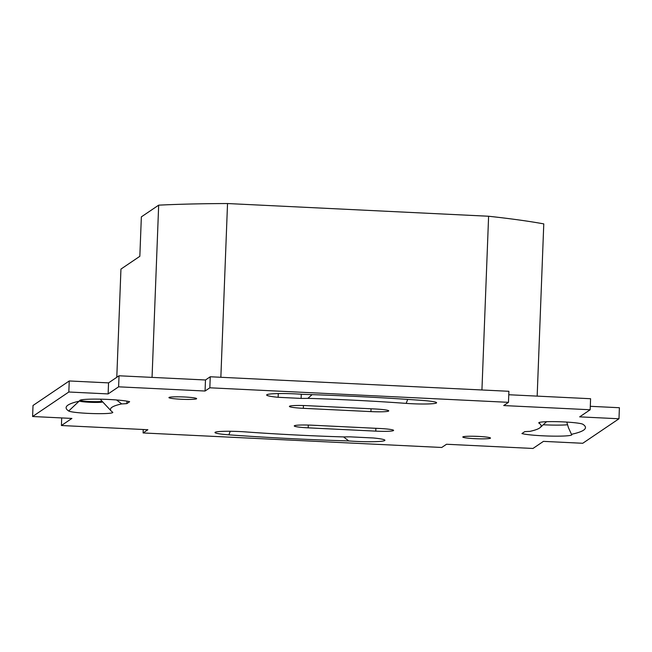 <?xml version="1.0" encoding="UTF-8"?>
<svg xmlns="http://www.w3.org/2000/svg" width="652" height="652" viewBox="0 0 652 652"><rect width="100%" height="100%" fill="white"/><g stroke="black" fill="none" stroke-linecap="round" stroke-linejoin="round"><path stroke-width="0.98" d="M537.166 396.123L543.776 223.889A245.6 21.263 2.2 0 0 488.609 216.244L227.532 203.538A245.6 21.263 2.2 0 0 158.672 205.16L141.354 216.871L139.838 256.309L120.946 269.089L116.79 377.304M488.609 216.244L481.934 389.977M227.532 203.538L220.857 377.28M158.672 205.16L152.055 377.386M80.669 400.01L80.114 400.98A259.863 22.494 -177.8 0 0 67.172 405.748A259.863 22.494 -177.8 0 0 68.696 411.005A22.184 1.923 -177.8 0 0 93.13 413.572A22.184 1.923 -177.8 0 0 112.731 412.251A22.184 1.923 -177.8 0 0 112.592 412.137A215.494 18.655 2.2 0 1 111.207 411.021A215.494 18.655 2.2 0 1 121.704 403.906A25.746 2.225 2.2 0 0 126.863 403.604L126.961 401.151M116.521 399.961L121.704 403.906M100.595 399.179A225.796 19.544 -177.8 0 0 101.337 400.45L111.207 411.021M539.872 422.309L538.992 423.148A22.184 1.923 -177.8 0 1 538.862 422.7A22.184 1.923 -177.8 0 1 560.378 421.771A22.184 1.923 -177.8 0 1 582.88 424.281A259.863 22.494 -177.8 0 1 584.559 425.626A259.863 22.494 -177.8 0 1 571.462 434.297A25.746 2.225 2.2 0 1 571.861 434.713A25.746 2.225 2.2 0 1 550.516 436.09A25.746 2.225 2.2 0 1 521.926 433.564L524.713 431.673A25.746 2.225 2.2 0 1 529.872 431.379A215.494 18.655 2.2 0 0 540.255 427.5L546.563 421.697M538.992 423.148A215.494 18.655 2.2 0 1 540.255 427.5M571.462 434.297L568.422 427.639L566.775 422.08M567.264 422.113A249.561 21.606 2.2 0 1 566.767 422.251M343.71 436.93A215.494 18.655 2.2 0 1 245.413 431.893A22.184 1.923 -177.8 0 0 215.062 432.349A22.184 1.923 -177.8 0 0 228.868 434.827A259.863 22.494 -177.8 0 0 348.738 440.939A25.746 2.225 2.2 0 0 384.916 440.287A25.746 2.225 2.2 0 0 373.441 437.989L350.474 436.864A25.746 2.225 2.2 0 0 343.71 436.93M343.596 436.921L348.738 440.939M307.866 398.356A25.746 2.225 2.2 0 1 301.11 398.413L278.135 397.296A25.746 2.225 2.2 0 1 266.66 394.998A25.746 2.225 2.2 0 1 302.838 394.346A259.863 22.494 -177.8 0 1 422.708 400.45A22.184 1.923 -177.8 0 1 436.53 402.602A22.184 1.923 -177.8 0 1 406.163 403.384A215.494 18.655 2.2 0 0 307.866 398.356L312.104 394.639M278.135 397.296L278.274 393.58M102.731 401.942A11.883 1.027 2.2 0 1 91.41 402.357A11.883 1.027 2.2 0 1 79.495 401.119M80.343 400.564A11.883 1.027 -177.8 0 0 91.524 401.575A11.883 1.027 -177.8 0 0 102.152 401.322M582.749 443.278L618.976 418.771L579.677 416.856L590.166 409.758L503.711 405.56L508.478 402.333L209.83 387.801L205.062 391.029L118.607 386.823L108.126 393.922L68.827 392.007L32.6 416.514L71.899 418.429L61.41 425.52L147.865 429.725L143.098 432.952L441.746 447.476L446.514 444.257L532.969 448.462L543.45 441.363L582.749 443.278M80.114 400.98A25.746 2.225 2.2 0 1 79.715 400.564A25.746 2.225 2.2 0 1 101.06 399.187A25.746 2.225 2.2 0 1 129.65 401.722L126.863 403.604M474.982 438.674A13.863 1.198 2.2 0 1 462.798 437.011A13.863 1.198 2.2 0 1 476.693 436.343A13.863 1.198 2.2 0 1 490.508 438.079A13.863 1.198 2.2 0 1 474.982 438.674M181.117 399.252A13.863 1.198 2.2 0 1 168.933 397.59A13.863 1.198 2.2 0 1 182.829 396.921A13.863 1.198 2.2 0 1 196.635 398.649A13.863 1.198 2.2 0 1 181.117 399.252M371.037 408.78L370.931 411.608L303.335 408.323A15.844 1.369 -177.8 0 1 289.406 406.424A15.844 1.369 -177.8 0 1 289.529 406.269L289.618 406.204A15.844 1.369 -177.8 0 1 307.247 405.674L374.835 408.967A15.844 1.369 -177.8 0 1 388.763 410.866A15.844 1.369 -177.8 0 1 388.649 411.021L388.568 410.638M370.931 411.608A15.844 1.369 -177.8 0 0 388.551 411.086M375.878 428.307L375.764 431.135L308.176 427.842A15.844 1.369 -177.8 0 1 294.248 425.952A15.844 1.369 -177.8 0 1 294.362 425.789L294.459 425.723A15.844 1.369 -177.8 0 1 312.088 425.202L379.676 428.486A15.844 1.369 -177.8 0 1 393.604 430.385A15.844 1.369 -177.8 0 1 393.49 430.54L393.409 430.165M375.764 431.135A15.844 1.369 -177.8 0 0 393.392 430.605M301.11 398.413L301.273 394.232M543.222 424.77A25.746 2.225 -177.8 0 0 567.55 424.778M143.228 429.505L143.098 432.952M61.704 417.932L61.41 425.52M68.827 392.007L69.251 380.964L33.024 405.471L32.6 416.514M69.251 380.964L108.55 382.879L108.126 393.922M108.55 382.879L119.031 375.78L118.607 386.823M209.83 387.801L210.254 376.766L205.486 379.986L119.031 375.78M205.486 379.986L205.062 391.029M210.254 376.766L508.902 391.29L508.478 402.333M508.772 394.737L590.59 398.722L590.166 409.758M618.976 418.771L619.4 407.728L590.296 406.31M79.071 401.216L68.696 411.005M230.246 431.274L228.868 434.827M406.163 403.384L407.704 399.407M308.176 427.842L308.282 425.055M303.335 408.323L303.441 405.536"/></g></svg>
